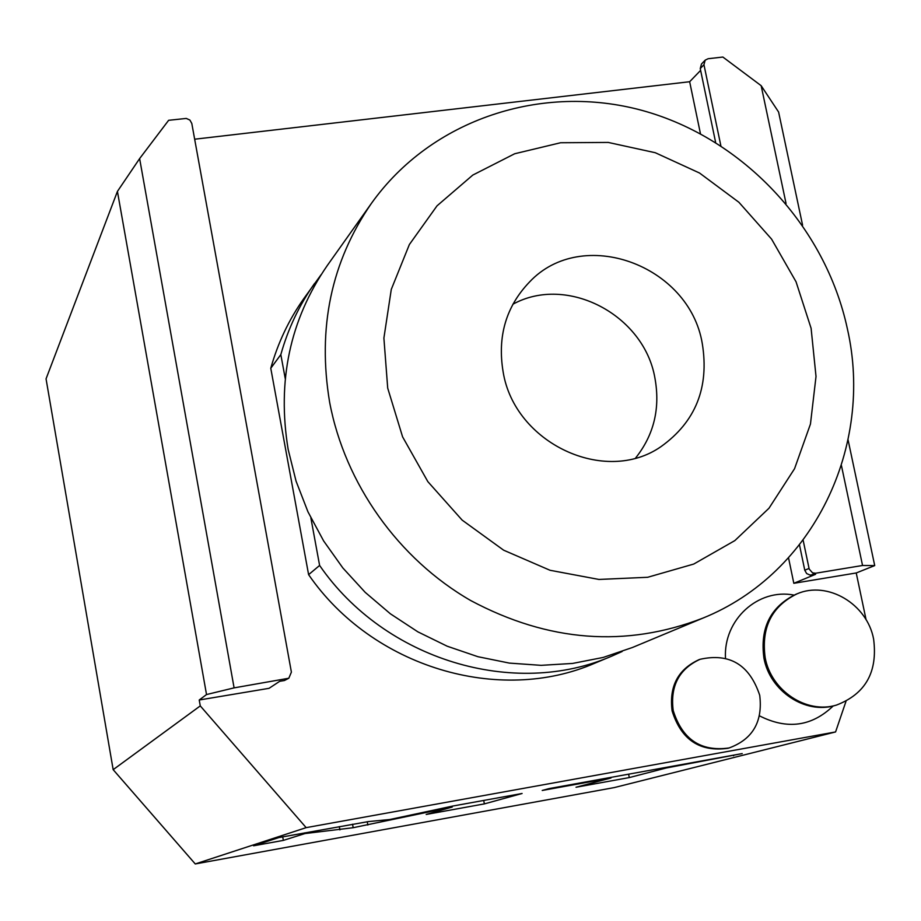 <?xml version="1.0" encoding="UTF-8"?>
<svg xmlns="http://www.w3.org/2000/svg" width="921" height="921" viewBox="0 0 921 921"><rect width="100%" height="100%" fill="white"/><g stroke="black" fill="none" stroke-linecap="round" stroke-linejoin="round"><path stroke-width="1.38" d="M848.08 439.893L874.72 565.586L862.551 565.482L841.426 465.531M786.039 203.437L761.16 85.688L722.87 57.044L708.111 58.725L705.175 60.164L703.955 64.723L720.844 145.702M862.551 565.482L815.569 573.242L812.541 572.839L809.191 569.074L803.135 540.224M761.16 85.688L778.602 112.04L802.582 225.196M845.973 701.376L835.577 731.942L614.226 787.593L195.264 863.956L113.168 769.668L46.05 378.853L117.428 191.407L139.624 158.596L168.635 120.306L186.272 118.429L189.887 120.052L191.798 123.449L291.393 672.123L288.814 678.236L284.428 680.515L279.708 681.298L269.059 688.321L199.224 700.006L206.523 694.549L234.095 687.872L288.814 678.236M194.665 139.209L689.656 81.727L700.628 70.376M117.428 191.407L206.523 694.549M139.624 158.596L234.095 687.872M113.168 769.668L200.271 705.9L199.224 700.006M835.577 731.942L306.163 827.645L200.271 705.9M689.656 81.727L700.444 133.672M788.537 557.861L793.821 583.304L815.569 574.313L810.077 575.072L806.669 573.576L804.77 570.237L809.018 568.441M866.097 619.787L856.231 572.966L793.821 583.304M833.206 705.947C811.712 726.554 787.144 729.858 759.503 715.859M725.483 658.17C723.296 619.695 758.156 588.047 794.017 595.093M874.72 565.586L856.231 572.966M195.264 863.956L306.163 827.645M368.365 821.59L278.902 837.557L253.597 845.789L283.357 840.389L304.955 833.563L353.18 827.714L452.199 807.049L426.193 814.452L484.365 803.895L522.092 793.488L452.982 806.013L389.859 819.506L368.365 821.59M610.957 778.003L576.028 787.248L629.296 777.577L666.459 767.941L742.222 753.585L549.181 788.572L542.216 790.471L610.957 778.003L610.83 777.405M484.365 803.895L483.709 800.441M452.199 807.049L452.038 806.209M367.847 825.043L367.237 821.728M304.955 833.563L304.828 832.86M283.357 840.389L282.724 836.867M733.6 755.773L733.473 755.174M666.459 767.941L666.344 767.343M629.296 777.577L628.617 774.181M715.629 142.41L700.248 68.568L701.468 64.021L705.175 60.164M799.497 544.944L804.77 570.237M622.193 651.481L612.235 655.925C514.425 698.774 384.736 660.069 319.61 565.448L308.604 574.658L270.774 368.262C277.912 342.854 288.941 319.61 303.872 298.508L321.095 274.711M308.604 574.658C372.314 667.218 499.274 705.037 595.173 663.039L612.235 655.925M270.774 368.262L280.824 354.608C288.089 328.682 299.337 304.955 314.568 283.449M319.61 565.448L310.872 517.936M285.234 378.566L280.824 354.608M702.873 618.129L632.462 647.486L603.174 657.444L572.551 663.442L541.111 665.342L509.371 663.097L477.895 656.696L447.215 646.22L417.858 631.841L390.366 613.789L365.211 592.364L342.842 567.946L323.639 540.949L307.971 511.846L296.067 481.165L288.158 449.436C276.922 381.041 289.954 319.748 327.254 265.57L371.416 203.38C331.203 261.771 317.285 328.06 329.637 402.258C344.949 483.744 398.379 558.897 470.769 600.573C548.502 642.006 625.866 647.854 702.873 618.129C813.577 573.472 874.167 446.363 847.378 328.809C825.377 226.198 743.178 138.346 642.72 110.589C542.342 82.913 431.558 118.993 371.416 203.38M811.102 328.29L796.043 281.78L771.579 239.115L738.907 202.286L699.534 173.021L655.292 152.725L608.24 142.433L560.601 142.743L514.689 153.749L472.784 175.082L437.038 205.82L409.361 244.549L391.287 289.39L383.896 338.088L387.706 388.121L402.592 436.853L427.851 481.648L462.146 520.112L503.626 550.182L550.044 570.283L598.926 579.447L647.659 577.283L693.743 564.055L734.854 540.592L768.989 508.231L794.558 468.697L810.457 424.04L816.018 376.47L811.102 328.29M702.297 343.66C709.377 387.499 695.62 421.818 661.013 446.616C605.178 485.678 514.528 443.323 503.119 371.819C497.259 336.441 506.043 306.509 529.483 282.033C582.153 225.749 689.357 264.857 702.297 343.66M635.663 457.933C653.991 434.827 660.403 408.21 654.923 378.07C644.078 314.821 567.071 274.366 512.859 304.252M796.435 594.091L795.802 594.344C770.474 606.766 759.848 628.041 763.935 658.17C769.933 691.164 805.322 714.604 835.094 705.463L835.761 705.279M797.068 593.826C827.645 580.518 867.133 603.957 873.603 639.047C877.897 671.962 865.51 693.974 836.429 705.095C806.612 714.247 771.176 690.773 765.178 657.732C761.091 627.569 771.717 606.271 797.068 593.826L795.802 594.344M699.442 659.528L698.878 659.735C677.925 669.429 669.003 686.479 672.1 710.885C681.149 739.736 699.753 752.204 727.912 748.278L728.499 748.117M700.018 659.309C729.628 652.713 749.533 664.72 759.721 695.309C762.922 721.719 752.71 739.275 729.087 747.967C700.904 751.893 682.277 739.413 673.205 710.528C670.097 686.087 679.042 669.014 700.018 659.309L698.878 659.735M286.558 679.122L284.428 680.515M353.18 827.714L352.536 824.214M339.907 829.89L339.308 826.609M811.297 575.015L815.569 573.242M700.248 68.568L703.955 64.723M836.429 705.095L835.094 705.463M729.087 747.967L727.912 748.278"/></g></svg>
